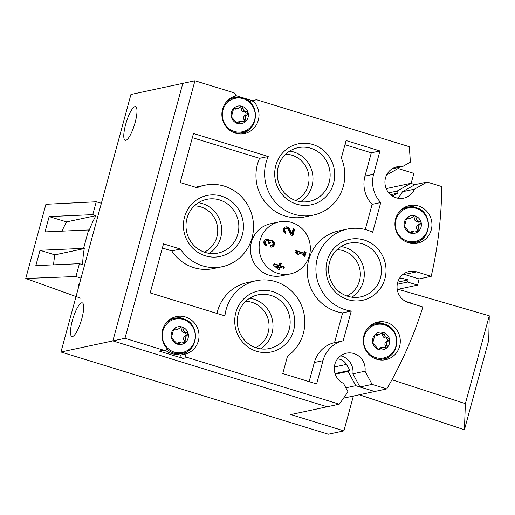 <?xml version="1.0" encoding="UTF-8"?>
<svg xmlns="http://www.w3.org/2000/svg" width="515" height="515" viewBox="0 0 515 515"><rect width="100%" height="100%" fill="white"/><g stroke="black" fill="none" stroke-linecap="round" stroke-linejoin="round"><path stroke-width="0.77" d="M266.171 245.694A3.367 3.232 -102.1 0 1 266.345 239.185A3.367 3.232 -102.1 0 1 269.783 240.711A3.367 3.232 -102.1 0 1 274.373 243.074A3.367 3.232 -102.1 0 1 270.336 246.968L270.742 245.468A1.796 1.725 -102.1 0 0 272.441 242.52A1.571 1.506 -102.1 0 0 269.905 243.151L269.77 243.659L268.315 243.209L268.45 242.7A1.571 1.506 -102.1 0 0 266.622 240.73A1.796 1.725 -102.1 0 0 266.583 244.187L266.171 245.694M304.648 251.706L306.103 252.157L304.938 256.451L303.483 256L303.863 254.603L297.001 252.498L298.7 254.532L296.621 253.889L294.921 251.854L295.327 250.354L304.268 253.103L304.648 251.706M260.069 240.325A26.593 25.563 -102.1 0 1 279.156 221.901A26.593 25.563 -102.1 0 1 309.721 242.552A26.593 25.563 -102.1 0 1 290.293 273.916A26.593 25.563 -102.1 0 1 260.069 240.325M293.183 228.75L294.638 229.194L292.887 235.638L290.878 235.02L288.014 229.362A1.796 1.725 -102.1 0 0 284.756 230.102A1.796 1.725 -102.1 0 0 286.018 231.898L285.613 233.398A3.367 3.232 -102.1 0 1 285.78 226.89A3.367 3.232 -102.1 0 1 289.346 228.654L291.863 233.61L293.183 228.75M280.643 265.772L284.389 266.918L283.977 268.424L280.237 267.272L279.568 269.738L278.113 269.293L273.581 265.225L273.993 263.725L279.188 265.322L279.857 262.856L281.312 263.3L280.643 265.772L279.78 265.952L283.52 267.105L284.389 266.918M183.186 328.86C183.057 330.9 184.08 332.001 186.256 332.175L188.149 333.508A8.974 8.626 77.9 0 0 182.11 326.999A8.974 8.626 77.9 0 0 173.742 329.079A8.974 8.626 77.9 0 0 171.405 337.66A8.974 8.626 77.9 0 0 177.443 344.168A8.974 8.626 77.9 0 0 185.818 342.095A8.974 8.626 77.9 0 0 188.149 333.508L187.093 335.561C185.239 336.707 184.846 338.162 185.902 339.932L185.818 342.095L184.943 342.539L181.016 341.921L178.254 344.2L177.443 344.168L171.405 337.66L173.742 329.079L174.54 328.647L177.752 329.413L181.241 326.98L182.11 326.999L183.186 328.86L181.293 329.265A3.142 3.019 -102.1 0 0 184.37 332.574A1.796 1.725 -102.1 0 1 185.2 335.967L187.093 335.561M384.505 334.293C384.377 336.327 385.4 337.434 387.583 337.602L389.469 338.941A8.974 8.626 77.9 0 0 383.43 332.433A8.974 8.626 77.9 0 0 375.062 334.512A8.974 8.626 77.9 0 0 372.731 343.093A8.974 8.626 77.9 0 0 378.763 349.601A8.974 8.626 77.9 0 0 387.138 347.522A8.974 8.626 77.9 0 0 389.469 338.941L388.413 340.994C386.559 342.134 386.166 343.589 387.222 345.365L387.138 347.522L386.263 347.973L382.342 347.355L379.574 349.634L378.763 349.601L372.731 343.093L375.062 334.512L375.86 334.074L379.072 334.847L382.561 332.413L383.43 332.433L384.505 334.293L382.613 334.692A3.142 3.019 -102.1 0 0 385.69 338.007A1.796 1.725 -102.1 0 1 386.52 341.4L388.413 340.994M416.159 217.794C416.023 219.834 417.053 220.935 419.229 221.102L421.122 222.441A8.974 8.626 77.9 0 0 415.084 215.933A8.974 8.626 77.9 0 0 406.715 218.012A8.974 8.626 77.9 0 0 404.378 226.594A8.974 8.626 77.9 0 0 410.416 233.102A8.974 8.626 77.9 0 0 418.785 231.023A8.974 8.626 77.9 0 0 421.122 222.441L420.066 224.495C418.212 225.634 417.813 227.096 418.875 228.866L418.785 231.023L417.916 231.473L413.989 230.855L411.228 233.134L410.416 233.102L404.378 226.594L406.715 218.012L407.513 217.581L410.725 218.347L414.215 215.914L415.084 215.933L416.159 217.794L414.266 218.199A3.142 3.019 -102.1 0 0 417.343 221.508A1.796 1.725 -102.1 0 1 418.174 224.901L420.066 224.495M243.157 108.124C243.029 110.165 244.052 111.272 246.228 111.44L248.121 112.779A8.974 8.626 77.9 0 0 242.082 106.27A8.974 8.626 77.9 0 0 233.713 108.343A8.974 8.626 77.9 0 0 231.377 116.931A8.974 8.626 77.9 0 0 237.415 123.439A8.974 8.626 77.9 0 0 245.784 121.36A8.974 8.626 77.9 0 0 248.121 112.779L247.065 114.832C245.211 115.972 244.818 117.426 245.874 119.203L245.784 121.36L244.915 121.81L240.988 121.192L238.226 123.465L237.415 123.439L231.377 116.931L233.713 108.343L234.512 107.912L237.724 108.684L241.213 106.251L242.082 106.27L243.157 108.124L241.265 108.53A3.142 3.019 -102.1 0 0 244.342 111.845A1.796 1.725 -102.1 0 1 245.172 115.238L247.065 114.832M339.25 404.191L327.141 406.786L112.862 340.898L182.825 83.372L130.939 94.483L60.97 352.009L328.345 434.216L343.911 430.888L290.821 414.562L327.141 406.786L112.862 340.898L182.825 83.372L194.934 80.784L233.553 92.655A3.206 3.077 -102.1 0 1 235.799 95.983A19.287 18.54 -102.1 0 0 222.383 118.901A19.287 18.54 -102.1 0 0 244.477 133.565A19.287 18.54 -102.1 0 0 258.24 120.51A19.287 18.54 -102.1 0 0 253.753 101.5A3.206 3.077 -102.1 0 1 257.32 99.962L409.219 146.672A371.695 357.256 -102.1 0 1 410.358 162.148L402.382 166.66A16.023 15.399 -102.1 0 0 397.007 166.815A16.023 15.399 -102.1 0 0 385.304 185.703A16.023 15.399 -102.1 0 0 403.715 198.146A16.023 15.399 -102.1 0 0 414.472 189.166L427.057 182.053L441.748 186.565A403.741 388.053 -102.1 0 1 431.197 276.336L416.635 271.856A16.023 15.399 -102.1 0 0 409.116 271.521A16.023 15.399 -102.1 0 0 397.046 286.495A16.023 15.399 -102.1 0 0 408.305 302.517L422.867 306.992A403.741 388.053 -102.1 0 1 386.771 388.909L372.081 384.39L365.013 371.231A16.023 15.399 -102.1 0 0 346.363 353.206A16.023 15.399 -102.1 0 0 334.364 367.053A16.023 15.399 -102.1 0 0 343.492 383.405L347.973 391.748A371.695 357.256 -102.1 0 1 339.25 404.191L187.357 357.487A3.206 3.077 -102.1 0 1 185.11 354.159A19.287 18.54 77.9 0 0 198.526 331.242A19.287 18.54 77.9 0 0 176.433 316.577A19.287 18.54 77.9 0 0 162.669 329.632A19.287 18.54 77.9 0 0 167.156 348.642A3.206 3.077 -102.1 0 1 163.59 350.181L124.971 338.303L194.934 80.784M252.253 100.663L235.806 95.603M351.269 311.041L343.183 340.788A28.84 27.72 -102.1 0 0 322.982 360.655L316.648 383.952L282.78 373.542L287.524 356.084A41.657 40.035 -102.1 0 0 301.494 305.466A41.657 40.035 -102.1 0 0 256.013 280.752A41.657 40.035 -102.1 0 0 224.907 315.882L150.18 292.906L163.506 243.853L180.417 249.054A41.657 40.035 -102.1 0 0 222.145 266.719A41.657 40.035 -102.1 0 0 252.575 217.6A41.657 40.035 -102.1 0 0 204.706 185.252A41.657 40.035 -102.1 0 0 197.078 187.737L180.166 182.542L193.492 133.488L268.218 156.463A41.657 40.035 -102.1 0 0 273.555 199.987A41.657 40.035 -102.1 0 0 313.435 215.064A41.657 40.035 -102.1 0 0 341.342 158.002L346.086 140.543L379.954 150.959L373.62 174.257A28.84 27.72 -102.1 0 0 380.746 202.53L372.667 232.278A41.657 40.035 -102.1 0 0 347.303 229.098A41.657 40.035 -102.1 0 0 315.965 271.244A41.657 40.035 -102.1 0 0 351.269 311.041L342.617 312.888L334.538 342.636L343.183 340.788M386.791 322.474A19.229 18.476 77.9 0 0 377.765 322.068A19.229 18.476 77.9 0 0 363.719 344.735A19.229 18.476 77.9 0 0 385.819 359.67A19.229 18.476 77.9 0 0 400.297 341.696A19.229 18.476 77.9 0 0 386.791 322.474M418.438 205.974A19.229 18.476 77.9 0 0 409.419 205.569A19.229 18.476 77.9 0 0 395.372 228.242A19.229 18.476 77.9 0 0 417.465 243.17A19.229 18.476 77.9 0 0 431.95 225.203A19.229 18.476 77.9 0 0 418.438 205.974M312.817 144.509A31.17 29.96 77.9 0 0 275.634 181.544A31.17 29.96 77.9 0 0 325.692 196.936A31.17 29.96 77.9 0 0 312.817 144.509M272.841 291.664A31.17 29.96 77.9 0 0 235.658 328.699A31.17 29.96 77.9 0 0 285.709 344.091A31.17 29.96 77.9 0 0 272.841 291.664M364.124 240.009A31.17 29.96 77.9 0 0 326.948 277.044A31.17 29.96 77.9 0 0 376.999 292.436A31.17 29.96 77.9 0 0 364.124 240.009M221.527 196.164A31.17 29.96 77.9 0 0 184.344 233.198A31.17 29.96 77.9 0 0 234.402 248.591A31.17 29.96 77.9 0 0 221.527 196.164M165.09 350.245L160.77 351.172A3.206 3.077 -102.1 0 1 159.264 351.101L183.031 358.414A3.206 3.077 -102.1 0 1 180.784 355.086A19.287 18.54 77.9 0 0 190.267 349.112M60.97 352.009L124.971 338.303M343.582 398.153L386.771 388.909M345.861 387.814L355.768 385.69L374.663 391.497L359.972 386.984L372.081 384.39M359.972 386.984L352.904 373.819L365.013 371.231M340.589 355.826A16.023 15.399 -102.1 0 1 352.904 373.819M392.037 168.875L402.382 166.66M414.472 189.166L402.37 191.76A16.023 15.399 -102.1 0 1 397.374 198.121M402.37 191.76L414.948 184.64L427.057 182.053M403.342 274.141A16.023 15.399 -102.1 0 1 404.526 274.45L419.088 278.93L431.197 276.336M219.557 199.936A27.45 26.381 77.9 0 0 206.676 199.363A27.45 26.381 77.9 0 0 186.623 231.724A27.45 26.381 77.9 0 0 218.167 253.039A27.45 26.381 77.9 0 0 238.838 227.385A27.45 26.381 77.9 0 0 219.557 199.936M362.154 243.788A27.45 26.381 77.9 0 0 349.273 243.209A27.45 26.381 77.9 0 0 329.22 275.57A27.45 26.381 77.9 0 0 360.764 296.885A27.45 26.381 77.9 0 0 381.441 271.231A27.45 26.381 77.9 0 0 362.154 243.788M270.864 295.436A27.45 26.381 77.9 0 0 257.983 294.863A27.45 26.381 77.9 0 0 237.93 327.225A27.45 26.381 77.9 0 0 269.48 348.539A27.45 26.381 77.9 0 0 290.151 322.886A27.45 26.381 77.9 0 0 270.864 295.436M310.848 148.281A27.45 26.381 77.9 0 0 297.966 147.708A27.45 26.381 77.9 0 0 277.913 180.07A27.45 26.381 77.9 0 0 309.457 201.384A27.45 26.381 77.9 0 0 330.128 175.731A27.45 26.381 77.9 0 0 310.848 148.281M416.242 207.706A19.229 18.476 77.9 0 0 414.118 206.901A19.229 18.476 77.9 0 0 407.281 206.167M415.277 243.498A19.229 18.476 77.9 0 0 422.821 238.426M416.017 207.648A17.941 17.246 77.9 0 0 407.59 207.275L405.363 207.751A17.941 17.246 77.9 0 0 402.704 208.556M410.12 243.196A17.941 17.246 77.9 0 0 412.876 242.842L415.109 242.365C432.265 239.765 433.057 211.794 416.075 207.654L407.59 207.275A17.941 17.246 77.9 0 0 399.157 211.923M384.596 324.205A19.229 18.476 77.9 0 0 382.465 323.401A19.229 18.476 77.9 0 0 375.628 322.667M383.623 359.998A19.229 18.476 77.9 0 0 391.175 354.925M384.364 324.147A17.941 17.246 77.9 0 0 375.944 323.768L373.71 324.25A17.941 17.246 77.9 0 0 371.051 325.055M378.474 359.695A17.941 17.246 77.9 0 0 381.222 359.341L383.456 358.865C400.612 356.264 401.41 328.293 384.422 324.147L375.944 323.768A17.941 17.246 77.9 0 0 367.51 328.416M243.016 97.985A17.941 17.246 77.9 0 0 234.595 97.605L232.362 98.082A17.941 17.246 77.9 0 0 229.465 98.989M236.861 133.54A17.941 17.246 77.9 0 0 239.874 133.179L242.108 132.696C259.264 130.095 260.056 102.131 243.074 97.985L234.595 97.605A17.941 17.246 77.9 0 0 225.712 102.723M249.794 101.867A3.206 3.077 -102.1 0 1 251.494 100.824L255.82 99.897M242.288 133.894A19.287 18.54 77.9 0 0 250.239 128.377M250.213 102.26L253.753 101.5M183.81 318.952A19.287 18.54 77.9 0 0 174.295 317.176M183.044 318.714A17.941 17.246 77.9 0 0 174.624 318.341L172.39 318.817A17.941 17.246 77.9 0 0 169.493 319.718M165.36 350.174A17.941 17.246 77.9 0 0 179.902 353.908L182.136 353.432C199.292 350.831 200.084 322.86 183.102 318.721L174.624 318.341A17.941 17.246 77.9 0 0 165.74 323.459M180.784 355.086L185.11 354.159M309.129 381.641L314.33 362.509A28.84 27.72 -102.1 0 1 334.538 342.636M216.976 313.442A41.657 40.035 -102.1 0 1 247.367 282.606L256.013 280.752M162.373 248.018L171.772 250.908L180.417 249.054M195.449 187.241A41.657 40.035 -102.1 0 1 196.054 187.106L204.706 185.252M222.145 266.719L213.5 268.566A41.657 40.035 -102.1 0 1 171.772 250.908M192.359 137.653L259.573 158.317L268.218 156.463M313.435 215.064L304.79 216.912A41.657 40.035 -102.1 0 1 264.91 201.841A41.657 40.035 -102.1 0 1 259.573 158.317M344.953 144.709L371.302 152.807L379.954 150.959M371.302 152.807L364.974 176.111L373.62 174.257M380.746 202.53L372.1 204.378A28.84 27.72 -102.1 0 1 364.974 176.111M372.1 204.378L365.27 229.523M290.293 273.916L281.647 275.763A26.593 25.563 -102.1 0 1 251.417 242.179A26.593 25.563 -102.1 0 1 270.51 223.755L279.156 221.901M342.617 312.888A41.657 40.035 -102.1 0 1 307.32 273.092A41.657 40.035 -102.1 0 1 338.651 230.952L347.303 229.098M243.782 121.733A1.796 1.725 -102.1 0 0 243.988 119.602A3.142 3.019 -102.1 0 1 245.172 115.238M240.209 106.792A1.796 1.725 -102.1 0 1 241.265 108.53M237.724 108.684L236.044 109.045A3.142 3.019 -102.1 0 1 233.765 108.594L235.658 108.189M240.988 121.192L239.308 121.553A3.142 3.019 -102.1 0 0 237.318 123.059A1.796 1.725 -102.1 0 1 237.145 123.323M416.783 231.396A1.796 1.725 -102.1 0 0 416.983 229.272A3.142 3.019 -102.1 0 1 418.174 224.901M413.21 216.455A1.796 1.725 -102.1 0 1 414.266 218.199M410.725 218.347L409.045 218.708A3.142 3.019 -102.1 0 1 406.766 218.257L408.659 217.851M413.989 230.855L412.309 231.216A3.142 3.019 -102.1 0 0 410.32 232.722A1.796 1.725 -102.1 0 1 410.14 232.992M385.13 347.895A1.796 1.725 -102.1 0 0 385.336 345.771A3.142 3.019 -102.1 0 1 386.52 341.4M381.557 332.954A1.796 1.725 -102.1 0 1 382.613 334.692M379.072 334.847L377.392 335.207A3.142 3.019 -102.1 0 1 375.113 334.756L377.006 334.351M382.342 347.355L380.656 347.715A3.142 3.019 -102.1 0 0 378.667 349.222A1.796 1.725 -102.1 0 1 378.493 349.492M183.81 342.462A1.796 1.725 -102.1 0 0 184.016 340.338A3.142 3.019 -102.1 0 1 185.2 335.967M180.237 327.521A1.796 1.725 -102.1 0 1 181.293 329.265M177.752 329.413L176.072 329.774A3.142 3.019 -102.1 0 1 173.793 329.323L175.686 328.924M181.016 341.921L179.336 342.282A3.142 3.019 -102.1 0 0 177.347 343.788A1.796 1.725 -102.1 0 1 177.173 344.059M304.532 252.125L306.103 252.157M305.241 252.344L304.185 256.219M297.329 254.107L296.131 252.678L297.001 252.498M295.217 250.773L303.406 253.29L304.268 253.103M293.067 229.169L294.638 229.194M293.775 229.381L292.134 235.407M286.018 231.898L285.156 232.078A1.796 1.725 -102.1 0 1 285.246 228.609L286.108 228.422M285.156 232.078L284.885 233.07M285.355 227.012A3.367 3.232 -102.1 0 1 288.484 228.84L290.994 233.797L291.863 233.61M265.92 239.308A3.367 3.232 -102.1 0 1 268.914 240.898L269.783 240.711M270.079 240.582A3.367 3.232 -102.1 0 1 271.476 247.103M271.585 245.507L270.716 245.694A1.796 1.725 -102.1 0 1 270.678 245.7M269.017 243.428L269.042 243.338A1.571 1.506 -102.1 0 1 270.169 242.25L271.032 242.063M266.583 244.187L265.721 244.374A1.796 1.725 -102.1 0 1 265.849 240.898M265.721 244.374L265.45 245.365M283.52 267.105L283.231 268.193M278.815 269.506L279.375 267.459L280.237 267.272M273.877 264.137L278.325 265.508L279.188 265.322M279.748 263.268L281.312 263.3M278.782 266.822L278.518 267.794L276.748 266.197L278.782 266.822M276.748 266.197L275.879 266.384L277.656 267.974L278.518 267.794M280.45 263.487L279.78 265.952M405.447 301.307L412.612 303.509A403.741 388.053 -102.1 0 1 412.521 303.811M355.768 385.69L348.108 371.424L349.994 370.362L346.428 364.408A11.536 11.085 -102.1 0 0 337.525 358.871M335.246 374.18L348.108 371.424M335.04 373.562L349.994 370.362M72.499 336.546A17.626 4.287 107.1 0 1 71.9 336.527A17.626 4.287 107.1 0 1 72.988 318.425A17.626 4.287 107.1 0 1 82.265 302.839A17.626 4.287 107.1 0 1 81.518 319.802A17.626 4.287 107.1 0 1 72.499 336.546M125.808 140.338A17.626 4.287 107.1 0 1 125.209 140.318A17.626 4.287 107.1 0 1 126.291 122.216A17.626 4.287 107.1 0 1 135.567 106.631A17.626 4.287 107.1 0 1 134.827 123.594A17.626 4.287 107.1 0 1 125.808 140.338M398.076 168.508L413.873 173.362L411.131 183.469M398.385 167.517A371.695 357.256 -102.1 0 1 398.423 168.308L388.04 174.186L387.576 173.317M386.907 174.424L388.04 174.186M392.301 195.983L398.172 193.035L397.11 191.065L410.745 183.353L414.948 184.64M390.557 194.664L398.172 193.035M388.78 192.848L397.11 191.065M386.205 188.606L410.745 183.353M419.088 278.93A403.741 388.053 -102.1 0 1 417.607 285.117L407.616 282.046L408.195 279.896L401.655 278.235A11.536 11.085 -102.1 0 0 399.749 277.926M397.239 289.482L417.607 285.117M397.258 284.261L407.616 282.046M397.754 282.136L408.195 279.896M353.374 396.054L343.911 430.888M83.597 248.359L39.996 250.29L54.867 254.861L84.273 248.565L83.597 248.359L88.593 229.967L44.998 231.898L49.163 216.57L66.551 221.914L95.957 215.618L92.758 214.639L49.163 216.57M92.758 214.639L96.254 201.79L101.378 203.277M81.029 278.19L75.943 276.529L25.75 278.486L45.906 204.294L96.254 201.79M75.943 276.529L79.432 263.686L35.831 265.618L39.996 250.29M95.957 215.618A105.742 101.635 -102.1 0 0 89.269 230.173L88.593 229.967M79.432 263.686L82.625 264.671A105.742 101.635 -102.1 0 1 84.273 248.565M398.121 289.288L489.25 315.785L488.735 340.28L464.421 429.78L359.348 394.78M464.421 429.78L465.373 403.663L489.25 315.785M465.373 403.663L391.941 379.742M78.538 287.344L78.171 284.975L79.284 284.595M81.003 298.327L25.75 278.486M53.566 264.832A105.742 101.635 -102.1 0 1 54.867 254.861M62.006 231.145A105.742 101.635 -102.1 0 1 66.551 221.914M183.031 358.414L187.357 357.487M159.264 351.101L163.59 350.181M404.526 274.45L416.635 271.856M204.307 252.138A24.244 23.304 77.9 0 0 217.665 228.454A24.244 23.304 77.9 0 0 200.702 206.863A24.244 23.304 77.9 0 0 194.393 205.858M209.264 253.348A27.45 26.381 77.9 0 0 221.424 226.426A27.45 26.381 77.9 0 0 202.401 203.612A27.45 26.381 77.9 0 0 198.423 202.723M346.904 295.983A24.244 23.304 77.9 0 0 360.262 272.306A24.244 23.304 77.9 0 0 343.299 250.708A24.244 23.304 77.9 0 0 336.997 249.704M351.861 297.194A27.45 26.381 77.9 0 0 364.028 270.272A27.45 26.381 77.9 0 0 344.998 247.458A27.45 26.381 77.9 0 0 341.02 246.569M255.614 347.638A24.244 23.304 77.9 0 0 268.972 323.954A24.244 23.304 77.9 0 0 252.009 302.363A24.244 23.304 77.9 0 0 245.707 301.359M260.571 348.848A27.45 26.381 77.9 0 0 272.738 321.927A27.45 26.381 77.9 0 0 253.708 299.112A27.45 26.381 77.9 0 0 249.73 298.224M295.597 200.483A24.244 23.304 77.9 0 0 308.955 176.799A24.244 23.304 77.9 0 0 291.992 155.208A24.244 23.304 77.9 0 0 285.683 154.204M300.554 201.693A27.45 26.381 77.9 0 0 312.714 174.772A27.45 26.381 77.9 0 0 293.692 151.957A27.45 26.381 77.9 0 0 289.713 151.069M314.33 362.509L322.982 360.655M231.911 131.666A17.941 17.246 77.9 0 0 242.108 132.696M243.209 98.7A17.104 16.441 77.9 0 0 222.802 119.023A17.104 16.441 77.9 0 0 250.271 127.475A17.104 16.441 77.9 0 0 243.209 98.7M166.892 349.073A17.941 17.246 77.9 0 0 182.136 353.432M183.237 319.429A17.104 16.441 77.9 0 0 162.83 339.758A17.104 16.441 77.9 0 0 190.299 348.204A17.104 16.441 77.9 0 0 183.237 319.429M373.858 358.073A17.941 17.246 77.9 0 0 383.456 358.865M384.557 324.862A17.104 16.441 77.9 0 0 364.15 345.192A17.104 16.441 77.9 0 0 391.619 353.638A17.104 16.441 77.9 0 0 384.557 324.862M405.511 241.58A17.941 17.246 77.9 0 0 415.109 242.365M416.21 208.363A17.104 16.441 77.9 0 0 395.803 228.692A17.104 16.441 77.9 0 0 423.272 237.138A17.104 16.441 77.9 0 0 416.21 208.363M243.988 119.602L245.874 119.203M244.342 111.845L246.228 111.44M237.318 123.059L239.211 122.654M416.983 229.272L418.875 228.866M417.343 221.508L419.229 221.102M410.32 232.722L412.212 232.317M385.336 345.771L387.222 345.365M385.69 338.007L387.583 337.602M378.667 349.222L380.559 348.816M184.016 340.338L185.902 339.932M184.37 332.574L186.256 332.175M177.347 343.788L179.239 343.389M288.484 228.84L289.346 228.654M269.042 243.338L269.905 243.151M265.759 240.917L266.622 240.73M334.37 366.989L346.428 364.408M399.234 278.75L401.655 278.235M78.396 284.789A96.769 93.009 77.9 0 0 78.692 286.771M265.804 240.904L266.667 240.717"/></g></svg>
